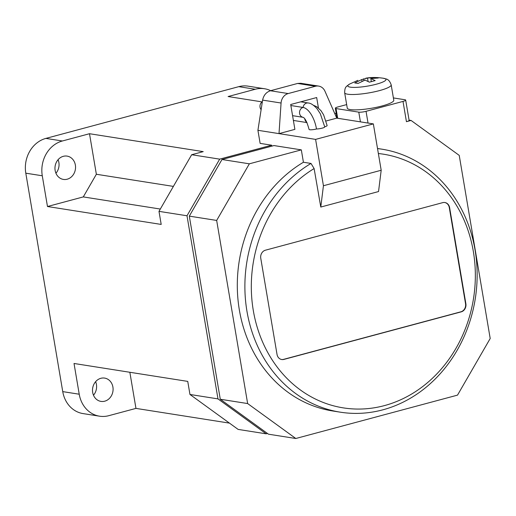 <?xml version="1.0" encoding="UTF-8"?>
<svg xmlns="http://www.w3.org/2000/svg" width="516" height="516" viewBox="0 0 516 516"><rect width="100%" height="100%" fill="white"/><g stroke="black" fill="none" stroke-linecap="round" stroke-linejoin="round"><path stroke-width="0.77" d="M262.36 101.729A5.057 4.392 99 0 0 261.122 109.663M300.751 101.813L308.213 102.987C310.722 103.116 313.644 105.012 316.992 108.676L320.32 113.739L324.738 126.904A5.057 0.903 170.4 0 1 322.223 128.136A5.057 0.903 170.4 0 1 316.489 128.974A20.563 9.494 -105 0 0 303.066 107.444L290.856 105.522M313.502 105.309L316.753 106.709L320.978 110.669L323.609 114.849L327.131 125.562A5.057 0.903 170.4 0 1 324.712 126.768M316.489 128.974A5.057 0.903 170.4 0 1 309.078 129.419C307.052 122.066 305.046 118.035 303.053 117.313L303.15 117.332M293.436 120.776L294.204 120.57M318.437 107.96L316.676 97.543L290.689 104.516L294.894 129.368L279.008 133.625L315.599 139.391L373.352 123.898L381.189 170.254L378.538 191.559L320.784 207.045L323.435 185.741L381.189 170.254M318.63 86.082L300.77 83.269L297.597 83.457L270.403 90.751C266.217 92.171 263.618 95.299 262.605 100.117L257.916 130.303L279.008 133.625L281.072 103.026A10.114 8.785 -81 0 1 288.205 93.557L315.399 86.262A10.114 8.785 -81 0 1 318.63 86.082A10.114 8.785 -81 0 1 324.977 91.248L336.761 118.132L373.352 123.898M336.761 118.132L326.067 121.002M378.357 153.523A128.419 111.579 -81 0 1 475.3 271.99A128.419 111.579 -81 0 1 384.394 405.615A128.419 111.579 -81 0 1 257.065 326.77A128.419 111.579 -81 0 1 314.115 168.551L320.784 207.045M323.435 185.741L315.599 139.391M257.916 130.303L260.129 143.383L271.661 145.202L271.822 146.138M301.325 149.872L273.97 145.564L221.99 159.502L189.308 216.127L220.28 399.249L268.449 434.188L295.81 438.497L247.641 403.557L216.668 220.435L249.351 163.817L301.325 149.872L303.421 162.256L311.006 163.449L314.115 168.551M377.525 148.576A133.134 115.681 -81 0 1 381.737 149.15A133.134 115.681 -81 0 1 477.145 274.26A133.134 115.681 -81 0 1 382.859 409.827A133.134 115.681 -81 0 1 340.296 412.174A133.134 115.681 -81 0 1 245.906 303.937A133.134 115.681 -81 0 1 311.006 163.449M340.296 412.174L332.717 410.981A133.134 115.681 -81 0 1 238.321 302.744A133.134 115.681 -81 0 1 303.421 162.256M393.392 97.924L404.989 99.749A5.392 0.961 170.4 0 1 405.686 100.091A5.392 0.961 170.4 0 1 403.009 101.407L366.044 111.321A5.392 0.961 170.4 0 1 358.788 112.146L336.045 108.56A5.392 0.961 170.4 0 1 335.348 108.218A5.392 0.961 170.4 0 1 338.032 106.909L346.662 104.593M405.686 100.091L409.117 120.363A5.392 0.961 170.4 0 1 406.44 121.679L411.058 120.441L459.227 155.381L490.2 338.502L457.518 395.127L295.81 438.497M391.186 84.856L393.779 100.22A23.594 4.205 170.4 0 1 382.053 105.974A23.594 4.205 170.4 0 1 347.255 108.089L344.656 92.732C344.823 86.798 345.894 86.804 349.68 84.024A19.337 3.451 170.4 0 0 350.325 87.159A19.337 3.451 170.4 0 0 376.345 84.205A19.337 3.451 170.4 0 0 383.582 78.29C385.587 79.251 388.774 77.981 391.186 84.856A23.594 4.205 170.4 0 1 379.46 90.61A23.594 4.205 170.4 0 1 347.707 94.215A23.594 4.205 170.4 0 1 344.656 92.732M361.742 79.58L367.515 78.026L374.971 77.503L378.267 78.019L370.81 78.548L375.171 80.606L369.392 82.154L365.038 80.096L358.052 83.444L354.756 82.928L361.742 79.58L362.038 81.36M349.68 84.024L357.859 80.341M363.632 78.793L363.928 80.535M370.81 78.548L371.314 81.534M374.971 77.503L375.074 78.09M367.515 78.026L368.089 81.418M409.078 120.131L411.058 120.441M221.99 159.502L249.351 163.817M89.5 133.715L96.357 174.26L83.289 196.912L47.478 206.516L42.28 175.775A28.986 25.187 -81 0 1 62.359 140.991L89.5 133.715L203.22 151.627L191.668 154.729L219.687 159.141L271.661 145.202M336.251 113.572L334.652 113.32M262.122 101.897L228.104 96.537L255.252 89.255A28.986 25.187 -81 0 1 264.521 88.746A28.986 25.187 -81 0 1 270.687 90.674M264.521 88.746L248.035 86.146A28.986 25.187 99 0 0 238.773 86.662L45.879 138.398A28.986 25.187 99 0 0 25.8 173.183L62.746 391.618A28.986 25.187 99 0 0 83.07 413.593L99.549 416.186A28.986 25.187 -81 0 1 79.225 394.218L74.027 363.477L187.747 381.395L189.959 394.469L217.978 398.887L187.005 215.765L219.687 159.141M56.734 161.592A11.797 10.249 -81 0 1 67.086 156.109A11.797 10.249 -81 0 1 73.769 173.944A11.797 10.249 -81 0 1 63.416 179.42A11.797 10.249 -81 0 1 56.734 161.592M55.947 173.241A11.797 10.249 99 0 0 57.289 171.344A11.797 10.249 99 0 0 58.076 159.696M191.668 154.729L158.986 211.354L187.005 215.765M158.986 211.354L161.198 224.428L47.478 206.516M94.28 383.569A11.797 10.249 -81 0 1 104.632 378.093A11.797 10.249 -81 0 1 111.314 395.92A11.797 10.249 -81 0 1 100.962 401.396A11.797 10.249 -81 0 1 94.28 383.569M129.851 372.268L135.96 408.395L108.818 415.677A28.986 25.187 -81 0 1 99.549 416.186M93.493 395.217A11.797 10.249 99 0 0 94.834 393.321A11.797 10.249 99 0 0 95.621 381.672M229.465 423.126L135.96 408.395M267.462 433.472L266.146 433.821L217.978 398.887M189.959 394.469L238.128 429.409L266.146 433.821M96.357 174.26L173.389 186.399M83.289 196.912L160.315 209.045M442.734 202.64A6.74 5.857 -81 0 1 444.889 202.524A6.74 5.857 -81 0 1 449.617 207.632L465.877 303.769A6.74 5.857 -81 0 1 461.207 311.858L283.91 359.413A6.74 5.857 -81 0 1 281.755 359.536A6.74 5.857 -81 0 1 277.028 354.421L260.767 258.284A6.74 5.857 -81 0 1 265.437 250.195L442.734 202.64M281.588 359.504A6.74 5.857 99 0 0 283.581 359.362L460.878 311.806A6.74 5.857 99 0 0 465.548 303.718L449.288 207.58A6.74 5.857 99 0 0 444.728 202.498M220.28 399.249L247.641 403.557M189.308 216.127L216.668 220.435M304.73 118.822A5.057 4.392 99 0 0 306.827 122.228M308.213 102.987A5.057 4.392 99 0 0 306.594 103.077A5.057 4.392 99 0 0 303.066 107.444A5.057 4.392 99 0 0 299.525 112.565A5.057 4.392 99 0 0 303.079 117.319L292.572 115.668M297.597 83.457L315.399 86.262M270.403 90.751L288.205 93.557M262.605 100.117L281.072 103.026M337.69 118.28L336.045 108.56M360.432 121.866L358.788 112.146M368.031 123.06L366.044 111.321M406.44 121.679L403.009 101.407M383.459 78.271A19.337 3.451 170.4 0 1 383.582 78.29L383.014 78.2C376.648 77.265 370.901 77.265 365.786 78.206M238.773 86.662L255.252 89.255M45.879 138.398L62.359 140.991M25.8 173.183L42.28 175.775M62.746 391.618L79.225 394.218M449.617 207.632L449.288 207.58M283.91 359.413L283.581 359.362M461.207 311.858L460.878 311.806M465.877 303.769L465.548 303.718M293.378 120.434L306.988 122.582M335.348 108.218L337.032 118.177M377.506 148.485L381.737 149.15"/></g></svg>
